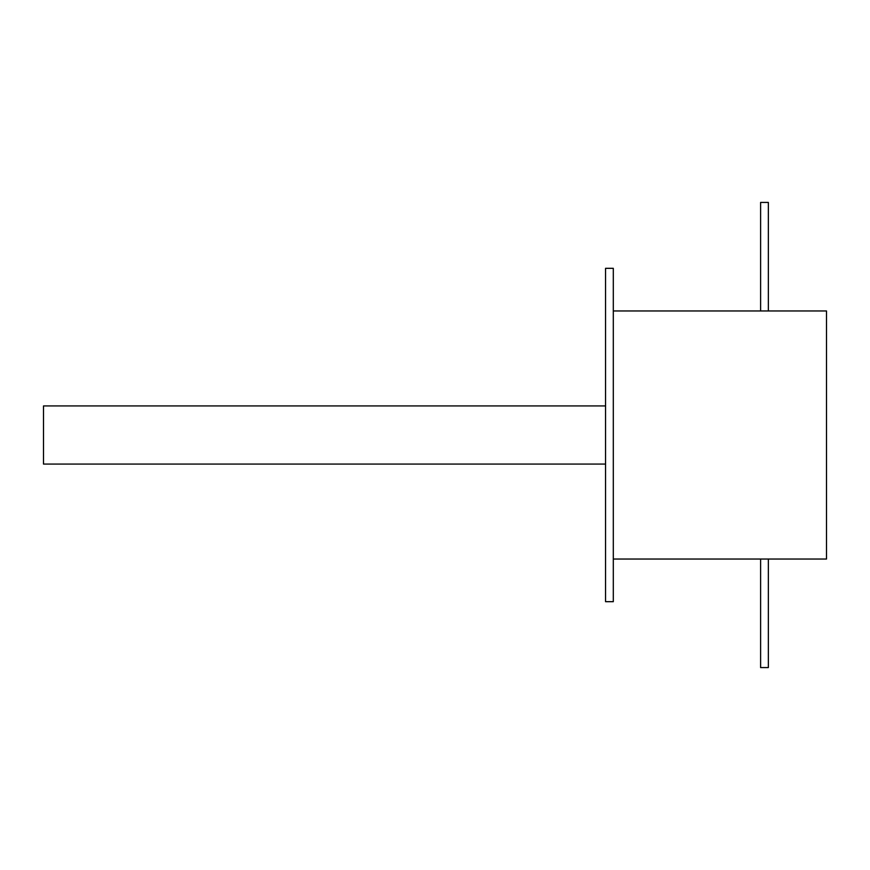 <?xml version="1.0" encoding="UTF-8"?>
<svg xmlns="http://www.w3.org/2000/svg" width="870" height="870" viewBox="0 0 870 870"><rect width="100%" height="100%" fill="white"/><g stroke="black" fill="none" stroke-linecap="round" stroke-linejoin="round"><path stroke-width="1.3" d="M605.553 268.319L605.553 601.681L613.307 601.681L613.307 268.319L605.553 268.319M613.307 310.96L826.5 310.96L826.5 559.04L613.307 559.04M760.608 559.04L760.608 667.573L768.351 667.573L768.351 559.04M768.351 310.96L768.351 202.427L760.608 202.427L760.608 310.96M605.553 464.069L43.5 464.069L43.5 405.931L605.553 405.931"/></g></svg>
